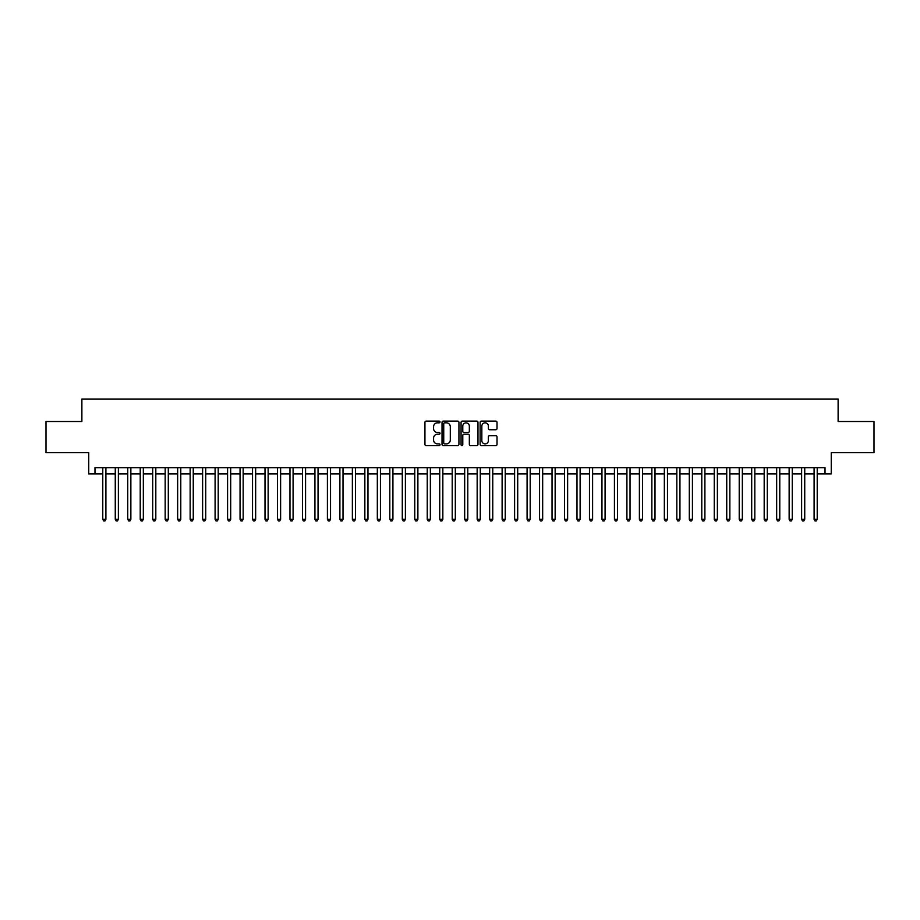 <?xml version="1.0" encoding="UTF-8"?>
<svg xmlns="http://www.w3.org/2000/svg" width="920" height="920" viewBox="0 0 920 920"><rect width="100%" height="100%" fill="white"/><g stroke="black" fill="none" stroke-linecap="round" stroke-linejoin="round"><path stroke-width="1.38" d="M440.036 421.969A0.862 0.862 0 0 0 439.173 421.107L426.167 421.107A1.23 1.23 0 0 0 424.936 422.337L424.936 444.383A1.23 1.23 0 0 0 426.167 445.602L439.173 445.602A0.862 0.862 0 0 0 440.036 444.751A0.862 0.862 0 0 0 439.173 443.888L437.494 443.888A3.921 3.921 0 0 1 433.573 439.967L433.573 438.138A3.921 3.921 0 0 1 437.494 434.217L439.173 434.217A0.862 0.862 0 0 0 440.036 433.354A0.862 0.862 0 0 0 439.173 432.503L437.494 432.503A3.921 3.921 0 0 1 433.573 428.582L433.573 426.742A3.921 3.921 0 0 1 437.494 422.82L439.173 422.82A0.862 0.862 0 0 0 440.036 421.969M495.799 429.743A1.23 1.23 0 0 0 497.018 428.513L497.018 422.337A1.23 1.23 0 0 0 495.799 421.107L481.344 421.107A1.23 1.23 0 0 0 480.125 422.337L480.125 444.383A1.23 1.23 0 0 0 481.344 445.602L495.799 445.602A1.23 1.23 0 0 0 497.018 444.383L497.018 436.908A1.23 1.23 0 0 0 495.799 435.689L489.612 435.689A1.23 1.23 0 0 0 488.382 436.908L488.382 440.611A3.277 3.277 0 0 1 485.116 443.888A3.277 3.277 0 0 1 481.838 440.611L481.838 426.098A3.277 3.277 0 0 1 485.116 422.82A3.277 3.277 0 0 1 488.382 426.098L488.382 428.513A1.23 1.23 0 0 0 489.612 429.743L495.799 429.743M94.978 473.915L94.978 467.671L825.021 467.671L825.021 473.915L831.255 473.915L831.255 452.697L874 452.697L874 421.498L838.12 421.498L838.12 399.038L81.88 399.038L81.88 421.498L46 421.498L46 452.697L88.745 452.697L88.745 473.915L102.775 473.915M458.93 422.337A1.23 1.23 0 0 0 457.7 421.107L443.244 421.107A1.23 1.23 0 0 0 442.025 422.337L442.025 444.383A1.23 1.23 0 0 0 443.244 445.602L457.7 445.602A1.23 1.23 0 0 0 458.93 444.383L458.93 422.337M462.3 421.107L476.755 421.107A1.23 1.23 0 0 1 477.974 422.337L477.974 444.383A1.23 1.23 0 0 1 476.755 445.602L470.568 445.602A1.23 1.23 0 0 1 469.338 444.383L469.338 435.436A1.23 1.23 0 0 0 468.119 434.217L464.013 434.217A1.23 1.23 0 0 0 462.783 435.436L462.783 444.751A0.862 0.862 0 0 1 461.932 445.602A0.862 0.862 0 0 1 461.069 444.751L461.069 422.337A1.23 1.23 0 0 1 462.3 421.107M105.903 473.915L115.264 473.915M118.381 473.915L127.742 473.915M130.858 473.915L140.22 473.915M143.336 473.915L152.697 473.915M155.814 473.915L165.174 473.915M168.302 473.915L177.652 473.915M180.78 473.915L190.141 473.915M193.257 473.915L202.618 473.915M205.735 473.915L215.096 473.915M218.212 473.915L227.573 473.915M230.69 473.915L240.051 473.915M243.167 473.915L252.528 473.915M255.656 473.915L265.006 473.915M268.134 473.915L277.495 473.915M280.611 473.915L289.972 473.915M293.089 473.915L302.45 473.915M305.566 473.915L314.928 473.915M318.044 473.915L327.405 473.915M330.533 473.915L339.882 473.915M343.01 473.915L352.372 473.915M355.488 473.915L364.849 473.915M367.966 473.915L377.327 473.915M380.443 473.915L389.804 473.915M392.921 473.915L402.281 473.915M405.398 473.915L414.759 473.915M417.887 473.915L427.236 473.915M430.364 473.915L439.725 473.915M442.842 473.915L452.203 473.915M455.319 473.915L464.68 473.915M467.797 473.915L477.158 473.915M480.274 473.915L489.635 473.915M492.763 473.915L502.113 473.915M505.241 473.915L514.602 473.915M517.718 473.915L527.079 473.915M530.196 473.915L539.557 473.915M542.673 473.915L552.034 473.915M555.151 473.915L564.512 473.915M567.628 473.915L576.99 473.915M580.117 473.915L589.467 473.915M592.595 473.915L601.956 473.915M605.072 473.915L614.433 473.915M617.55 473.915L626.911 473.915M630.028 473.915L639.388 473.915M642.505 473.915L651.866 473.915M654.994 473.915L664.344 473.915M667.471 473.915L676.832 473.915M679.949 473.915L689.31 473.915M692.426 473.915L701.787 473.915M704.904 473.915L714.265 473.915M717.381 473.915L726.742 473.915M729.859 473.915L739.22 473.915M742.348 473.915L751.697 473.915M754.825 473.915L764.186 473.915M767.303 473.915L776.664 473.915M779.78 473.915L789.141 473.915M792.258 473.915L801.619 473.915M804.735 473.915L814.096 473.915M817.224 473.915L825.021 473.915M444.601 422.82A0.862 0.862 0 0 0 443.739 423.683L443.739 443.037A0.862 0.862 0 0 0 444.601 443.888L446.372 443.888A3.921 3.921 0 0 0 450.294 439.967L450.294 426.742A3.921 3.921 0 0 0 446.372 422.82L444.601 422.82M469.338 426.155A3.277 3.277 0 0 0 466.06 422.878A3.277 3.277 0 0 0 462.783 426.155L462.783 431.273A1.23 1.23 0 0 0 464.013 432.503L468.119 432.503A1.23 1.23 0 0 0 469.338 431.273L469.338 426.155M105.903 467.671L105.903 519.34L102.775 519.34L102.775 467.671M105.903 519.34L104.96 520.962L103.718 520.962L102.775 519.34M118.381 467.671L118.381 519.34L115.264 519.34L115.264 467.671M118.381 519.34L117.449 520.962L116.196 520.962L115.264 519.34M130.858 467.671L130.858 519.34L127.742 519.34L127.742 467.671M130.858 519.34L129.927 520.962L128.673 520.962L127.742 519.34M143.336 467.671L143.336 519.34L140.22 519.34L140.22 467.671M143.336 519.34L142.404 520.962L141.151 520.962L140.22 519.34M155.814 467.671L155.814 519.34L152.697 519.34L152.697 467.671M155.814 519.34L154.882 520.962L153.629 520.962L152.697 519.34M168.302 467.671L168.302 519.34L165.174 519.34L165.174 467.671M168.302 519.34L167.359 520.962L166.117 520.962L165.174 519.34M180.78 467.671L180.78 519.34L177.652 519.34L177.652 467.671M180.78 519.34L179.837 520.962L178.595 520.962L177.652 519.34M193.257 467.671L193.257 519.34L190.141 519.34L190.141 467.671M193.257 519.34L192.314 520.962L191.072 520.962L190.141 519.34M205.735 467.671L205.735 519.34L202.618 519.34L202.618 467.671M205.735 519.34L204.803 520.962L203.55 520.962L202.618 519.34M218.212 467.671L218.212 519.34L215.096 519.34L215.096 467.671M218.212 519.34L217.281 520.962L216.027 520.962L215.096 519.34M230.69 467.671L230.69 519.34L227.573 519.34L227.573 467.671M230.69 519.34L229.758 520.962L228.505 520.962L227.573 519.34M243.167 467.671L243.167 519.34L240.051 519.34L240.051 467.671M243.167 519.34L242.236 520.962L240.994 520.962L240.051 519.34M255.656 467.671L255.656 519.34L252.528 519.34L252.528 467.671M255.656 519.34L254.713 520.962L253.471 520.962L252.528 519.34M268.134 467.671L268.134 519.34L265.006 519.34L265.006 467.671M268.134 519.34L267.191 520.962L265.949 520.962L265.006 519.34M280.611 467.671L280.611 519.34L277.495 519.34L277.495 467.671M280.611 519.34L279.68 520.962L278.426 520.962L277.495 519.34M293.089 467.671L293.089 519.34L289.972 519.34L289.972 467.671M293.089 519.34L292.157 520.962L290.904 520.962L289.972 519.34M305.566 467.671L305.566 519.34L302.45 519.34L302.45 467.671M305.566 519.34L304.635 520.962L303.381 520.962L302.45 519.34M318.044 467.671L318.044 519.34L314.928 519.34L314.928 467.671M318.044 519.34L317.112 520.962L315.859 520.962L314.928 519.34M330.533 467.671L330.533 519.34L327.405 519.34L327.405 467.671M330.533 519.34L329.59 520.962L328.348 520.962L327.405 519.34M343.01 467.671L343.01 519.34L339.882 519.34L339.882 467.671M343.01 519.34L342.067 520.962L340.825 520.962L339.882 519.34M355.488 467.671L355.488 519.34L352.372 519.34L352.372 467.671M355.488 519.34L354.545 520.962L353.303 520.962L352.372 519.34M367.966 467.671L367.966 519.34L364.849 519.34L364.849 467.671M367.966 519.34L367.034 520.962L365.78 520.962L364.849 519.34M380.443 467.671L380.443 519.34L377.327 519.34L377.327 467.671M380.443 519.34L379.511 520.962L378.258 520.962L377.327 519.34M392.921 467.671L392.921 519.34L389.804 519.34L389.804 467.671M392.921 519.34L391.989 520.962L390.735 520.962L389.804 519.34M405.398 467.671L405.398 519.34L402.281 519.34L402.281 467.671M405.398 519.34L404.466 520.962L403.224 520.962L402.281 519.34M417.887 467.671L417.887 519.34L414.759 519.34L414.759 467.671M417.887 519.34L416.944 520.962L415.702 520.962L414.759 519.34M430.364 467.671L430.364 519.34L427.236 519.34L427.236 467.671M430.364 519.34L429.421 520.962L428.179 520.962L427.236 519.34M442.842 467.671L442.842 519.34L439.725 519.34L439.725 467.671M442.842 519.34L441.91 520.962L440.657 520.962L439.725 519.34M455.319 467.671L455.319 519.34L452.203 519.34L452.203 467.671M455.319 519.34L454.388 520.962L453.134 520.962L452.203 519.34M467.797 467.671L467.797 519.34L464.68 519.34L464.68 467.671M467.797 519.34L466.865 520.962L465.612 520.962L464.68 519.34M480.274 467.671L480.274 519.34L477.158 519.34L477.158 467.671M480.274 519.34L479.343 520.962L478.089 520.962L477.158 519.34M492.763 467.671L492.763 519.34L489.635 519.34L489.635 467.671M492.763 519.34L491.82 520.962L490.578 520.962L489.635 519.34M505.241 467.671L505.241 519.34L502.113 519.34L502.113 467.671M505.241 519.34L504.298 520.962L503.056 520.962L502.113 519.34M517.718 467.671L517.718 519.34L514.602 519.34L514.602 467.671M517.718 519.34L516.775 520.962L515.534 520.962L514.602 519.34M530.196 467.671L530.196 519.34L527.079 519.34L527.079 467.671M530.196 519.34L529.264 520.962L528.011 520.962L527.079 519.34M542.673 467.671L542.673 519.34L539.557 519.34L539.557 467.671M542.673 519.34L541.742 520.962L540.488 520.962L539.557 519.34M555.151 467.671L555.151 519.34L552.034 519.34L552.034 467.671M555.151 519.34L554.219 520.962L552.966 520.962L552.034 519.34M567.628 467.671L567.628 519.34L564.512 519.34L564.512 467.671M567.628 519.34L566.697 520.962L565.455 520.962L564.512 519.34M580.117 467.671L580.117 519.34L576.99 519.34L576.99 467.671M580.117 519.34L579.174 520.962L577.933 520.962L576.99 519.34M592.595 467.671L592.595 519.34L589.467 519.34L589.467 467.671M592.595 519.34L591.652 520.962L590.41 520.962L589.467 519.34M605.072 467.671L605.072 519.34L601.956 519.34L601.956 467.671M605.072 519.34L604.141 520.962L602.887 520.962L601.956 519.34M617.55 467.671L617.55 519.34L614.433 519.34L614.433 467.671M617.55 519.34L616.619 520.962L615.365 520.962L614.433 519.34M630.028 467.671L630.028 519.34L626.911 519.34L626.911 467.671M630.028 519.34L629.096 520.962L627.842 520.962L626.911 519.34M642.505 467.671L642.505 519.34L639.388 519.34L639.388 467.671M642.505 519.34L641.573 520.962L640.32 520.962L639.388 519.34M654.994 467.671L654.994 519.34L651.866 519.34L651.866 467.671M654.994 519.34L654.051 520.962L652.809 520.962L651.866 519.34M667.471 467.671L667.471 519.34L664.344 519.34L664.344 467.671M667.471 519.34L666.529 520.962L665.286 520.962L664.344 519.34M679.949 467.671L679.949 519.34L676.832 519.34L676.832 467.671M679.949 519.34L679.006 520.962L677.764 520.962L676.832 519.34M692.426 467.671L692.426 519.34L689.31 519.34L689.31 467.671M692.426 519.34L691.495 520.962L690.241 520.962L689.31 519.34M704.904 467.671L704.904 519.34L701.787 519.34L701.787 467.671M704.904 519.34L703.972 520.962L702.719 520.962L701.787 519.34M717.381 467.671L717.381 519.34L714.265 519.34L714.265 467.671M717.381 519.34L716.45 520.962L715.196 520.962L714.265 519.34M729.859 467.671L729.859 519.34L726.742 519.34L726.742 467.671M729.859 519.34L728.928 520.962L727.685 520.962L726.742 519.34M742.348 467.671L742.348 519.34L739.22 519.34L739.22 467.671M742.348 519.34L741.405 520.962L740.163 520.962L739.22 519.34M754.825 467.671L754.825 519.34L751.697 519.34L751.697 467.671M754.825 519.34L753.882 520.962L752.64 520.962L751.697 519.34M767.303 467.671L767.303 519.34L764.186 519.34L764.186 467.671M767.303 519.34L766.371 520.962L765.118 520.962L764.186 519.34M779.78 467.671L779.78 519.34L776.664 519.34L776.664 467.671M779.78 519.34L778.849 520.962L777.595 520.962L776.664 519.34M792.258 467.671L792.258 519.34L789.141 519.34L789.141 467.671M792.258 519.34L791.327 520.962L790.073 520.962L789.141 519.34M804.735 467.671L804.735 519.34L801.619 519.34L801.619 467.671M804.735 519.34L803.804 520.962L802.55 520.962L801.619 519.34M817.224 467.671L817.224 519.34L814.096 519.34L814.096 467.671M817.224 519.34L816.281 520.962L815.039 520.962L814.096 519.34"/></g></svg>
